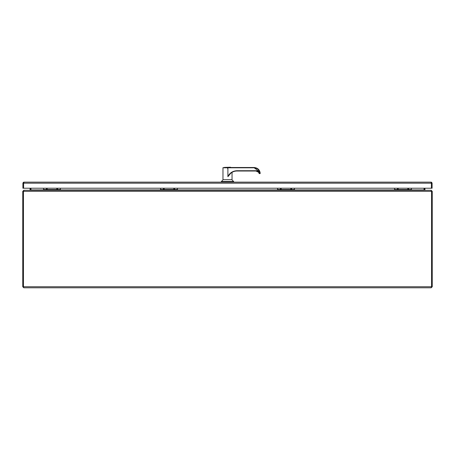 <?xml version="1.0" encoding="UTF-8"?>
<svg xmlns="http://www.w3.org/2000/svg" width="455" height="455" viewBox="0 0 455 455"><rect width="100%" height="100%" fill="white"/><g stroke="black" fill="none" stroke-linecap="round" stroke-linejoin="round"><path stroke-width="0.68" d="M230.725 167.406L224.287 167.406L230.526 167.213L230.725 167.503M259.93 173.298L259.936 173.304C259.441 169.96 257.507 168.123 254.14 167.798L254.129 167.503L227.506 167.503C222.467 167.503 222.467 167.503 227.506 167.503L227.665 168.481L227.506 167.798L222.973 167.798L222.973 179.691L232.039 179.691L232.039 172.354M230.77 173.241L227.898 176.682L227.898 168.481L227.898 176.682M223.189 179.691L221.363 181.517L233.648 181.517L233.648 182.131M231.817 179.691L233.648 181.517M221.363 181.517L221.363 182.131M229.803 174.43L227.898 176.62M227.58 167.503L227.585 167.798L254.14 167.798L259.646 171.774M227.898 176.506C229.815 172.832 232.835 170.904 236.97 170.722L256.119 170.722C257.814 170.83 258.935 171.694 259.481 173.304L259.214 173.6L258.429 172.03A3.191 3.185 90 0 0 256.097 171.012L256.119 170.722M260.214 173.292C259.754 169.789 257.723 167.861 254.129 167.503L258.326 169.18L260.214 173.292A0.29 0.29 0 0 1 259.924 173.6L260.214 173.292A0.29 0.29 0 0 1 259.924 173.6L259.248 173.6L259.924 173.6M229.735 174.231A9.72 9.714 -90 0 1 236.958 171.012L256.108 171.012A3.191 3.185 -90 0 1 259.236 173.6L259.248 173.588M258.52 172.132L259.214 173.6L258.429 172.03L256.097 171.012M259.231 173.565L258.48 172.172L255.915 171.012A3.412 3.412 90 0 1 258.48 172.172M57.336 188.222L57.182 188.58L57.023 188.222M57.91 188.222L57.182 189.115L56.448 188.222M46.979 188.222L46.819 188.58L46.66 188.222M47.553 188.222L46.819 189.115L46.092 188.222M43.555 188.222L43.555 189.53L60.441 189.53L60.441 188.222M60.441 189.53L60.441 190.287M43.555 190.287L43.555 189.53M43.555 189.735L60.441 189.735M431.198 190.315L432.25 191.345L432.25 286.735L431.198 287.787L23.802 287.787L22.75 286.735L22.75 191.345L23.802 190.315M431.198 287.787L431.545 286.735L431.55 191.345L431.545 286.735L23.455 286.735L23.802 287.787M23.455 286.735L23.455 191.345L23.45 286.735L22.75 286.735M432.25 286.735L431.55 286.735M431.312 191.009L430.987 190.287L24.013 190.287L23.688 191.009M30.064 188.222L30.064 189.94L29.712 190.287L23.802 190.287M431.198 190.287L425.288 190.287L424.936 189.94L424.936 188.222M29.916 190.287L30.974 189.94L30.974 188.222M424.026 188.222L424.026 189.94L425.084 190.287M30.064 189.94L30.741 190.156M424.259 190.156L424.936 189.94M30.764 189.94L30.764 188.222M424.236 188.222L424.236 189.94M431.05 182.83L431.397 183.183L431.05 182.131L23.95 182.131L23.603 182.324L23.603 188.222L23.603 183.183L23.95 182.83M23.603 183.183L23.341 182.324L22.904 183.183L22.904 188.222L431.397 188.222L431.397 183.183L431.397 188.222L432.096 188.222L432.096 183.183L431.659 182.324L431.397 183.183L23.603 183.183M23.95 182.131L23.341 182.324M431.05 182.131L431.659 182.324M174.339 188.222L174.18 188.58L174.02 188.222M174.913 188.222L174.18 189.115L173.452 188.222M163.976 188.222L163.817 188.58L163.663 188.222M164.551 188.222L163.817 189.115L163.089 188.222M160.558 188.222L160.558 189.53L177.444 189.53L177.444 188.222M177.444 189.53L177.444 190.287M160.558 190.287L160.558 189.53M160.558 189.735L177.444 189.735M291.337 188.222L291.183 188.58L291.024 188.222M291.911 188.222L291.183 189.115L290.449 188.222M280.98 188.222L280.82 188.58L280.661 188.222M281.548 188.222L280.82 189.115L280.087 188.222M277.556 188.222L277.556 189.53L294.442 189.53L294.442 188.222M294.442 189.53L294.442 190.287M277.556 190.287L277.556 189.53M277.556 189.735L294.442 189.735M408.34 188.222L408.18 188.58L408.021 188.222M408.909 188.222L408.18 189.115L407.447 188.222M397.977 188.222L397.818 188.58L397.664 188.222M398.552 188.222L397.818 189.115L397.09 188.222M394.559 188.222L394.559 189.53L411.445 189.53L411.445 188.222M411.445 189.53L411.445 190.287M394.559 190.287L394.559 189.53M394.559 189.735L411.445 189.735M259.936 173.304L259.481 173.304M229.707 174.265C231.663 172.149 234.08 171.063 236.958 171.012L236.97 170.722M22.75 191.345L432.25 191.345M30.974 189.94L43.555 189.94M60.441 189.94L160.558 189.94M177.444 189.94L277.556 189.94M294.442 189.94L394.559 189.94M411.445 189.94L424.026 189.94M222.973 167.798L223.263 167.503"/></g></svg>

